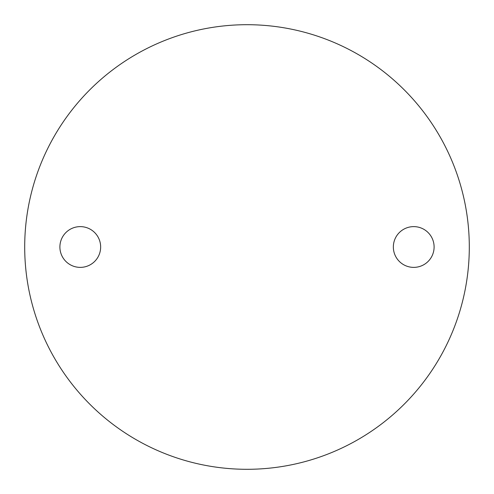<?xml version="1.0" encoding="UTF-8"?>
<svg xmlns="http://www.w3.org/2000/svg" width="494" height="494" viewBox="0 0 494 494"><rect width="100%" height="100%" fill="white"/><g stroke="black" fill="none" stroke-linecap="round" stroke-linejoin="round"><path stroke-width="0.74" d="M413.725 226.623A20.378 20.378 0 0 0 393.348 247A20.378 20.378 0 0 0 413.725 267.377A20.378 20.378 0 0 0 434.103 247A20.378 20.378 0 0 0 413.725 226.623M80.275 226.623A20.378 20.378 0 0 0 59.898 247A20.378 20.378 0 0 0 80.275 267.377A20.378 20.378 0 0 0 100.653 247A20.378 20.378 0 0 0 80.275 226.623M247 469.3A222.3 222.3 0 0 0 469.3 247A222.3 222.3 0 0 0 247 24.7A222.3 222.3 0 0 0 24.7 247A222.3 222.3 0 0 0 247 469.3"/></g></svg>
